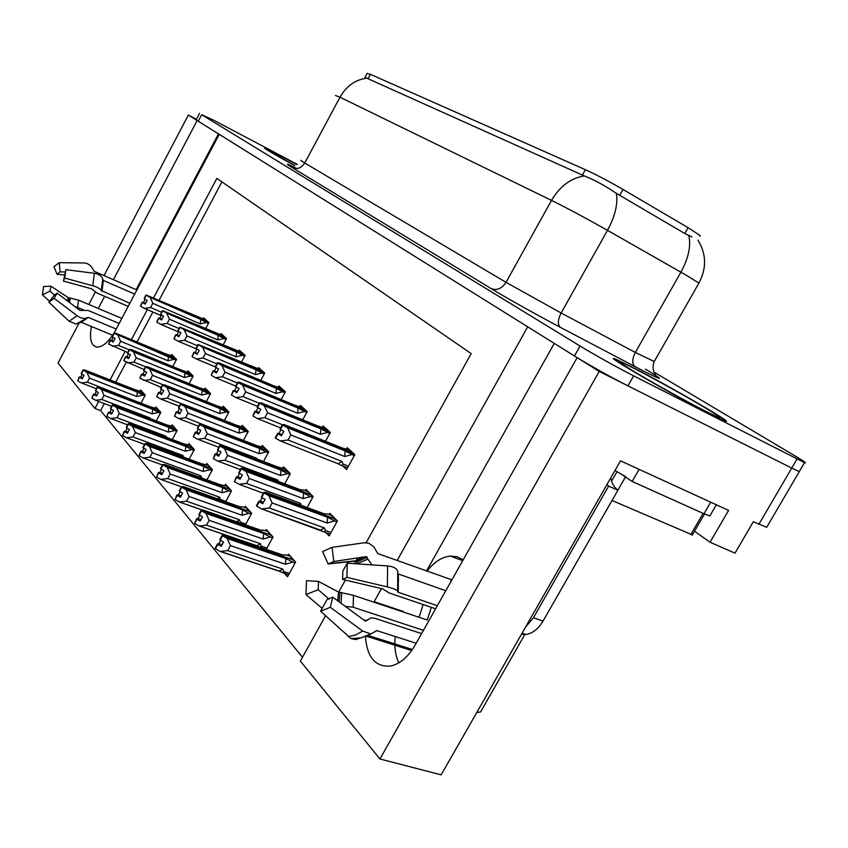 <?xml version="1.0" encoding="UTF-8"?>
<svg xmlns="http://www.w3.org/2000/svg" width="848" height="848" viewBox="0 0 848 848"><rect width="100%" height="100%" fill="white"/><g stroke="black" fill="none" stroke-linecap="round" stroke-linejoin="round"><path stroke-width="1.27" d="M91.436 326.501C89.167 338.84 91.001 345.708 96.937 347.086C102.057 347.192 107.579 342.825 113.484 334.006M114.077 333.063L219.229 134.334L527.71 326.819L397.14 560.528M577.308 357.739L599.197 371.424L791.725 468.085L799.293 471.594L799.643 470.99L799.293 471.594L791.725 468.085L627.955 385.861C613.093 378.441 587.017 363.866 574.456 355.99L198.252 121.243L196.217 119.685L199.577 113.303M196.429 119.292L188.341 115.052L197.149 120.554L113.399 279.713M599.197 371.424L379.925 758.981L441.172 774.839L620.503 460.835L728.58 510.39L710.052 542.254L694.523 531.24M767.408 526.099L766.698 527.308L753.331 521.743L735.015 553.119L710.052 542.254M98.675 401.433L94.955 408.46L58.046 363.061L79.012 323.152M88.828 304.474L95.283 292.178M103.997 275.611L188.341 115.052M365.414 636.541C367.067 657.56 375.569 667.387 390.917 666.009C400.182 663.793 408.27 656.787 415.191 644.999L577.128 357.655M381.462 588.597L373.883 602.175M104.664 296.312L98.273 308.46M366.156 542.688L471.191 353.616L216.855 178.409L153.594 297.775M147.319 309.637L131.408 339.666M125.165 351.454L110.081 379.915M379.925 758.981L300.362 661.111L325.537 615.786M338.681 592.137L345.369 580.096M354.485 563.676L355.937 561.079M356.128 560.729L357.697 557.899M482.406 708.748L480.551 711.981L476.799 712.468M104.325 403.584L100.605 410.591L302.503 657.264M100.605 410.591L94.955 408.46M365.064 77.157L367.089 73.394L370.406 74.327L585.364 169.685C596.409 174.73 608.949 181.324 623.015 189.454L688.078 227.667L700.204 235.627L699.833 236.274M221.9 181.896L159.148 300.203M152.884 312.032L136.994 341.977M126.299 362.138L115.699 382.119M284.748 573.598L287.525 576.767L295.613 562.086L288.543 554.242L287.864 555.482M266.251 549.313L273.014 536.985L266.346 529.597L265.7 530.784M245.39 524.827L251.686 513.305L245.39 506.309L244.765 507.464M225.653 501.709L231.525 490.907L225.568 484.293L224.964 485.416M206.944 479.862L212.435 469.707L206.795 463.443L206.202 464.524M172.314 439.54L177.158 430.53L172.07 424.869L171.519 425.897M156.265 420.905L160.823 412.382L155.979 407.008L155.449 408.005M140.969 403.192L145.273 395.115L140.662 389.985L140.143 390.96M189.189 459.171L194.34 449.61L188.987 443.663L188.415 444.712M307.135 507.528L313.156 496.568L306.011 489.391L305.365 490.589M284.695 483.848L290.292 473.608L283.55 466.835L282.925 467.99M263.484 461.513L268.699 451.92L262.329 445.529L261.725 446.642M243.397 440.419L248.284 431.42L242.252 425.357L241.659 426.438M224.36 420.46L228.939 411.99L223.215 406.245L222.642 407.294M206.287 401.549L210.59 393.567L205.152 388.108L204.601 389.126M189.115 383.603L193.153 376.056L187.991 370.873L187.461 371.869M172.759 366.548L176.575 359.404L171.656 354.475L171.137 355.439M325.844 532.544L329.119 535.925L337.409 520.926L329.83 513.316L329.151 514.545M205.576 328.717L208.862 322.579L203.626 317.841L203.107 318.806M223.045 345.051L226.533 338.553L221.021 333.582L220.491 334.578M260.771 380.381L264.714 373.088L258.598 367.566L258.036 368.615M281.176 399.535L285.384 391.787L278.928 385.957L278.345 387.038M302.715 419.792L307.22 411.545L300.404 405.376L299.789 406.489M325.494 441.267L330.338 432.448L323.12 425.919L322.484 427.074M241.426 362.244L245.125 355.376L239.327 350.129L238.776 351.157M342.783 465.955L346.62 469.527L354.835 454.613L347.182 447.68L346.525 448.868M218.466 133.857L136.168 289.645M138.415 287.281L136.549 289.815M554.274 343.398L426.491 571.064M426.968 571.234C434.038 562.033 441.829 556.977 450.33 556.076L457.114 556.744L463.178 559.839M398.825 662.839C395.348 655.419 394.172 646.653 395.263 636.541M284.716 158.014L264.523 147.955C264.067 148.358 274.127 154.262 294.691 165.646C274.392 154.389 264.47 148.57 264.915 148.167L284.716 158.014M632.195 367.078L615.478 359.086C599.96 352.726 672.284 394.808 709.882 413.824L724.393 420.735C739.679 426.798 668.659 385.639 632.195 367.078M691.947 236.931L684.771 233.507L616.337 193.323C604.931 185.606 594.257 179.808 584.314 175.939L364.969 77.348M297.245 164.353L213.707 120.225L201.686 114.713L580.064 346.037C592.699 353.796 618.817 368.35 633.636 375.855L804.529 462.648C807.37 463.644 803.745 461.132 793.643 455.09L654.02 372.081M354.824 454.634L282.723 424.965L280.328 429.364L283.826 431.399L281.43 435.787L277.625 433.445L278.95 433.392L280.942 429.756M352.27 452.281L349.556 451.189L350.712 452.366M282.066 434.632L278.95 433.392M350.086 450.309L341.67 447.786L284.25 424.625L282.405 424.668L350.765 452.281M354.326 455.535L351.973 454.592L344.723 456.51L290.811 434.95L288.055 440.006L342.02 461.429L342.952 464.004L342.009 465.647L340.408 465.022L338.108 463.761L342.02 461.429M282.511 424.774L280.02 429.056L282.405 424.668M280.444 429.47L282.829 425.071L287.578 427.784L290.811 434.95M278.049 433.858L275.664 438.246L275.24 437.833L277.625 433.445M344.723 456.51L345.157 450.956L287.578 427.784M351.973 454.592L345.157 450.956M288.055 440.006L280.402 440.96L338.108 463.761M275.664 438.246L280.402 440.96M327.137 523.025L272.144 502.959L269.367 508.037L324.413 527.965L325.367 530.509L324.657 532.12L261.64 508.959L256.849 506.192L259.265 501.783L262.679 503.754L265.095 499.334L261.672 497.363L264.088 492.942L268.88 495.698L327.604 517.291L327.137 523.025L334.515 520.937L336.91 521.827M262.138 497.628L260.23 501.104L258.841 501.327L256.435 505.737L256.849 506.192M332.172 515.658L327.593 513.973L324.159 513.803L265.594 492.211L263.664 492.497L261.629 497.129M260.23 501.104L263.474 502.281M334.324 517.821L332.193 517.036L333.317 518.351M336.932 520.439L333.593 518.457L264.088 492.942M268.88 495.698L272.144 502.959M269.367 508.037L261.64 508.959M324.413 527.965L320.502 530.17M327.604 517.291L334.515 520.937M263.664 492.497L333.381 518.234M261.672 497.363L263.982 492.826M263.781 492.603L261.364 497.023M290.461 556.373L286.306 554.942L282.744 554.963L224.19 534.918L222.155 535.332L291.786 559.373M222.25 535.448L219.802 539.657L222.155 535.332M220.681 540.399L218.911 543.653L217.448 543.971L215.106 548.285L215.487 548.751L217.841 544.437L221.18 546.377L223.533 542.063L220.088 539.996L222.441 535.682L227.232 538.522L230.433 545.646L227.72 550.606L282.766 569.093L279.024 571.149L288.564 574.87M220.194 540.112L222.547 535.798M294.892 561.291L292.062 559.468L222.441 535.682M292.465 558.599L290.747 558.016L291.86 559.245M282.766 569.093L283.751 571.541L283.2 573.078M227.72 550.606L220.173 551.476L279.024 571.149M215.487 548.751L220.173 551.476M227.232 538.522L285.956 558.556L285.426 564.259L230.433 545.646M285.956 558.556L292.74 562.129L285.426 564.259M292.74 562.129L295.136 562.945M218.911 543.653L222.081 544.723M136.973 290.005L94.16 271.318L93.142 269.622C91.139 265.466 88.097 263.251 84.026 262.965L59.18 262.689L60.144 271.901L65.254 271.932M65.868 269.664L64.702 278.07L63.43 281.112L65.868 269.664L94.372 273.289C98.993 274.052 101.771 276.003 102.725 279.151L103.339 280.455L134.811 294.118M129.935 303.33L101.315 290.525C100.202 288.68 97.361 287.09 92.792 285.744L64.702 278.07M119.292 323.48L88.118 310.442L79.977 310.432L57.155 293.122L54.124 298.305L77.073 315.679C80.91 318.392 84.217 319.092 86.973 317.799L88.287 317.406L116.335 329.066M112.657 335.246L81.334 322.335L88.287 317.406M83.242 309.679L74.783 306.499M54.59 295.199L50.117 291.108L50.838 286.147L68.179 297.584L78.525 300.139L121.953 318.435M63.43 281.112L91.361 288.733L97.213 293.132L128.302 306.414M57.155 293.122L54.028 295.454L48.866 302.217L54.124 298.305M64.448 274.953L57.039 274.264L60.144 271.901M50.117 291.108L42.4 294.86L43.619 286.55L50.838 286.147M57.039 274.264L53.975 266.685L59.18 262.689M86.973 317.799L79.712 322.94L76.034 324.053L69.165 321.339L48.866 302.217M42.4 294.86L49.544 301.337M330.296 432.512L259.711 403.097L257.4 407.358L260.781 409.33L258.47 413.591L254.792 411.344L256.138 411.344L258.068 407.782M328.017 430.349L325.367 429.268L326.448 430.381M259.053 412.52L256.138 411.344M325.971 428.494L317.629 425.897L261.279 402.842L259.414 402.811L326.501 430.296M329.84 433.36L327.551 432.427L320.459 434.24L267.544 412.764L264.883 417.672L282.373 424.721M259.52 402.906L257.103 407.082L259.414 402.811M257.506 407.464L259.817 403.192L264.417 405.81L267.544 412.764M255.195 411.725L252.884 415.986L254.792 411.344M320.459 434.24L320.915 428.887L264.417 405.81M327.551 432.427L320.915 428.887M264.883 417.672L257.474 418.615L280.646 427.911M252.884 415.986L257.474 418.615M307.167 411.64L238.044 382.49L235.808 386.646L239.083 388.543L236.836 392.688L233.295 390.525L234.642 390.568L236.518 387.091M305.142 409.658L302.535 408.577L303.552 409.626M237.376 391.691L234.642 390.568M303.202 407.899L294.956 405.249L239.645 382.321L237.769 382.225L303.595 409.542M306.732 412.435L304.506 411.513L297.563 413.23L245.634 391.871L243.058 396.641L259.191 403.235M237.864 382.321L235.532 386.37L237.769 382.225M235.903 386.73L238.14 382.586L242.602 385.119L245.634 391.871M233.666 390.886L231.43 395.03L233.295 390.525M297.563 413.23L298.051 408.068L242.602 385.119M304.506 411.513L298.051 408.068M243.058 396.641L235.882 397.564L257.495 406.362M231.43 395.03L235.882 397.564M285.31 391.924L217.607 363.05L215.434 367.089L218.604 368.933L216.431 372.972L212.996 370.873L214.364 370.968L216.187 367.555M283.508 390.101L280.953 389.02L281.918 390.006M216.94 372.039L214.364 370.968M281.674 388.437L273.512 385.723L219.229 362.955L217.342 362.796L281.96 389.942M284.907 392.656L282.723 391.744L275.939 393.387L224.964 372.155L222.473 376.798L237.366 382.957M217.427 362.891L215.254 366.93L217.342 362.796M215.519 367.184L217.692 363.135L222.017 365.594L224.964 372.155M213.357 371.212L211.184 375.251L212.996 370.873M275.939 393.387L276.448 388.395L222.017 365.594M282.723 391.744L276.448 388.395M222.473 376.798L215.509 377.71L235.712 386.041M211.184 375.251L215.509 377.71M264.618 373.258L198.284 344.68L196.174 348.613L199.259 350.404L197.149 354.326L193.821 352.302L195.188 352.429L196.969 349.1M263.039 371.572L260.516 370.512L261.438 371.445M197.616 353.457L195.188 352.429M261.301 370.004L198.029 344.447L261.47 371.382M264.247 373.947L262.117 373.046L255.481 374.604L205.439 353.531L203.011 358.047L216.791 363.813M198.114 344.521L196.015 348.454L198.029 344.447M196.259 348.698L198.368 344.765L202.566 347.15L205.439 353.531M194.16 352.63L192.061 356.563L193.821 352.302M255.481 374.604L256.001 369.781L202.566 347.15M262.117 373.046L256.001 369.781M203.011 358.047L196.248 358.948L215.169 366.834M192.061 356.563L196.248 358.948M239.581 473.354L237.726 476.767L236.327 476.926L234.387 481.643L236.719 477.35L240.026 479.247L242.358 474.954L239.051 473.057L241.383 468.764L246.026 471.424L303.626 493.017L310.336 496.578L303.128 498.55L249.195 478.473L246.514 483.402L300.489 503.352L301.199 505.334M310.336 496.578L312.679 497.447M234.387 481.643L239.03 484.303L263.272 493.229M308.312 491.702L303.817 490.006L300.383 489.741L242.941 468.149L240.991 468.34L239.019 472.834M237.726 476.767L240.768 477.89M310.336 493.737L308.248 492.953L309.308 494.183M312.795 496.197L309.562 494.278L241.383 468.764M246.026 471.424L249.195 478.473M303.626 493.017L303.128 498.55M246.514 483.402L239.03 484.303M300.489 503.352L299.153 504.581M240.991 468.34L309.361 494.077M239.051 473.057L241.288 468.647M241.097 468.446L238.765 472.739M218.349 450.511L216.547 453.85L215.138 453.956L213.251 458.524L215.509 454.348L218.71 456.192L220.968 452.016L217.766 450.182L220.024 446.006L224.519 448.581L281.017 470.142L287.536 473.608L280.497 475.474L227.593 455.418L224.996 460.21L277.943 480.148L278.367 481.463M287.536 473.608L289.825 474.477M213.251 458.524L217.745 461.111L240.323 469.569M285.797 469.092L277.953 467.047L221.614 445.497L219.653 445.603L217.724 449.97M216.547 453.85L219.399 454.931M287.716 471.022L285.659 470.237L286.666 471.393M290.027 473.343L286.91 471.488L220.024 446.006M224.519 448.581L227.593 455.418M281.017 470.142L280.497 475.474M224.996 460.21L217.745 461.111M277.943 480.148L277.105 480.996M219.653 445.603L286.719 471.297M217.766 450.182L219.929 445.9M219.749 445.709L217.491 449.885M198.326 428.971L196.566 432.247L195.157 432.289L193.312 436.731L195.506 432.671L198.612 434.452L200.796 430.392L197.69 428.611L199.874 424.541L204.241 427.042L259.668 448.539L266.018 451.91L259.128 453.68L207.219 433.678L204.697 438.352L256.647 458.238L256.87 458.98M266.018 451.91L268.244 452.768M193.312 436.731L197.679 439.232L218.752 447.267M264.534 447.733L256.774 445.613L201.495 424.127L199.524 424.17L197.648 428.41M196.566 432.247L199.248 433.275M266.346 449.557L264.322 448.772L265.276 449.875M268.53 451.761L265.509 449.959L199.874 424.541M204.241 427.042L207.219 433.678M259.668 448.539L259.128 453.68M204.697 438.352L197.679 439.232M199.524 424.17L265.329 449.779M197.69 428.611L199.789 424.445M199.619 424.265L197.425 428.325M179.416 408.63L177.698 411.831L176.278 411.831L174.487 416.135L176.607 412.192L179.628 413.919L181.748 409.966L178.727 408.238L180.847 404.273L185.087 406.701L239.475 428.113L245.655 431.399L238.913 433.084L187.98 413.156L185.542 417.693L236.581 437.769M245.655 431.399L247.828 432.247M174.487 416.135L178.716 418.573L198.432 426.205M244.404 427.53L236.73 425.336L182.49 403.945L180.518 403.924L178.695 408.047M177.698 411.831L180.221 412.817M246.121 429.247L244.139 428.473L245.04 429.512M248.199 431.335L180.847 404.273M185.087 406.701L187.98 413.156M239.475 428.113L238.913 433.084M185.542 417.693L178.716 418.573M180.518 403.924L245.083 429.417M178.727 408.238L180.762 404.189M180.603 404.019L178.483 407.973M268.222 531.675L264.141 530.244L260.59 530.148L203.181 510.04L201.135 510.358L269.41 534.473M201.23 510.475L198.867 514.566L201.135 510.358M199.789 515.319L198.061 518.51L196.588 518.764L194.68 523.396L196.959 519.199L200.192 521.075L202.471 516.877L199.132 514.884L201.411 510.687L206.043 513.432L209.149 520.343L206.53 525.166L260.484 543.738L256.912 545.794L258.47 546.653M199.227 515.001L201.506 510.793M272.399 536.318L269.664 534.558L201.411 510.687M270.12 533.774L268.434 533.191L269.473 534.346M260.484 543.738L261.354 547.638M206.53 525.166L199.216 526.025L256.912 545.794M194.68 523.396L199.216 526.025M206.043 513.432L263.622 533.54L263.06 539.031L209.149 520.343M263.622 533.54L270.215 537.017L263.06 539.031M270.215 537.017L272.547 537.823M198.061 518.51L201.029 519.538M247.224 508.344L243.228 506.913L239.687 506.733L183.38 486.593L181.334 486.837L248.284 510.962M181.43 486.943L179.225 491.024L181.334 486.837M180.083 491.681L178.398 494.808L176.935 494.999L175.07 499.493L177.274 495.412L180.412 497.235L182.617 493.144L179.384 491.225L181.589 487.134L186.083 489.794L189.093 496.504L186.56 501.2L239.465 519.803L236.666 521.764M179.479 491.331L181.684 487.24M251.178 512.733L248.528 511.047L181.589 487.134M249.015 510.337L247.362 509.743L248.347 510.846M239.465 519.803L240.726 523.195M186.56 501.2L179.469 502.048L202.566 510.136M175.07 499.493L179.469 502.048M186.083 489.794L242.539 509.934L241.966 515.224L189.093 496.504M242.539 509.934L248.962 513.316L241.966 515.224M248.962 513.316L251.231 514.121M178.398 494.808L181.186 495.794M227.37 486.296L219.908 484.59L164.692 464.46L162.646 464.619L228.313 488.724M162.731 464.725L160.505 468.605L162.646 464.619M161.491 469.368L159.837 472.442L158.375 472.58L156.562 476.936L158.693 472.961L161.745 474.732L163.876 470.757L160.749 468.891L162.89 464.905L167.247 467.481L170.172 474L167.713 478.569L219.6 497.193L217.639 498.847M160.834 468.986L162.975 465.011M231.101 490.441L228.547 488.808L162.89 464.905M229.055 488.172L227.434 487.579L228.377 488.618M219.6 497.193L220.777 499.97M167.713 478.569L160.834 479.417L181.536 486.805M156.562 476.936L160.834 479.417M167.247 467.481L222.611 487.611L222.028 492.73L170.172 474M222.611 487.611L228.865 490.907L222.028 492.73M228.865 490.907L231.08 491.713M159.837 472.442L162.466 473.385M208.555 465.404L201.188 463.623L147.011 443.525L144.976 443.621L209.403 467.672M145.05 443.716L142.899 447.5L144.976 443.621M143.906 448.274L142.294 451.284L140.821 451.369L139.061 455.609L141.128 451.74L144.086 453.447L146.163 449.578L143.132 447.776L145.199 443.896L149.428 446.387L152.269 452.726L149.884 457.178L200.796 475.781L199.397 477.106M143.206 447.871L145.284 443.992M212.095 469.336L209.615 467.757L145.199 443.896M210.156 467.184L208.566 466.591L209.456 467.577M200.796 475.781L201.686 477.943M149.884 457.178L143.206 458.015L162.434 465.011M139.061 455.609L143.206 458.015M149.428 446.387L203.753 466.485L203.149 471.435L152.269 452.726M203.753 466.485L209.838 469.707L203.149 471.435M209.838 469.707L212.011 470.502M142.294 451.284L144.764 452.196M363.803 619.994L365.859 620.662M423.173 604.571L419.029 617.28M451.91 579.841L377.837 553.606L373.809 546.833L368.88 543.261L364.354 542.762L332.087 547.352L333.826 561.493L366.103 556.638L371.965 564.885M398.115 573.895L445.772 590.738M437.335 605.705L398.253 592.286L397.68 591.289C396.747 589.848 393.324 588.395 387.388 586.933L346.906 577.371L342.613 579.438L382.787 588.915L389.041 592.911L435.586 608.811M421.615 633.594L374.837 618.309L371.148 617.81L365.7 621.096L364.947 620.831L332.776 597.162L330.275 607.306L362.711 631.071L370.82 633.954L376.788 630.605L416.167 643.25M411.672 650.543L366.325 636.17M423.449 630.34L353.181 607.242L345.242 606.341M329.098 599.123L318.191 589.699L318.477 581.389L338.532 592.063L353.446 595.328L427.222 620.015L431.346 607.369M358.609 563.962L355.757 561.069L328.134 563.962L333.826 561.493M332.776 597.162L327.01 599.525L320.586 611.228L330.275 607.306M346.906 577.371L347.256 563.178L342.836 571.022L342.613 579.438M318.191 589.699L305.958 594.586L306.499 580.689L318.477 581.389M328.134 563.962L322.59 551.571L332.087 547.352M360.241 638.067L355.704 639.54L351.03 638.597L320.586 611.228M305.958 594.586L322.166 608.355M347.256 563.178L387.6 565.955C393.26 566.485 396.631 568.287 397.723 571.372L397.882 572.273M398.496 578.58L397.776 591.999L398.507 578.728M525.58 627.054L533.456 617.704L608.641 486.116L606.903 484.653M610.772 477.88C611.811 483.328 614.185 487.43 617.916 490.208L608.641 486.116M521.403 634.368L526.036 634.484C532.692 633.329 538.363 628.866 543.027 621.096L617.916 490.208M713.306 503.383L638.82 469.241M710.666 502.239L703.988 513.771L709.871 515.944L710.444 514.969M639.053 469.4L632.152 481.441L622.57 475.081M617.259 471.87L614.97 470.534M703.988 513.771L632.152 481.441M451.051 579.884L450.754 581.898M632.566 367.301C668.659 385.681 738.947 426.417 723.821 420.407L709.447 413.559C672.241 394.744 600.681 353.107 616.04 359.404L632.566 367.301M612.033 500.49L692.392 534.918M617.005 471.7L625.644 476.629M245.019 355.566L179.999 327.296L177.953 331.133L180.942 332.861L178.896 336.688L175.674 334.727L177.041 334.896L178.78 331.632M243.62 354.019L241.15 352.959L242.019 353.849M179.341 335.872L177.041 334.896M241.977 352.524L179.755 327.074L242.051 353.786M244.669 356.213L242.592 355.323L236.083 356.807L186.952 335.893L184.599 340.302L197.361 345.698M179.84 327.148L177.794 330.974L179.755 327.074M178.038 331.208L180.073 327.37L184.154 329.692L186.952 335.893M175.992 335.034L173.946 338.871L175.674 334.727M236.083 356.807L236.624 352.132L184.154 329.692M242.592 355.323L236.624 352.132M184.599 340.302L178.027 341.182L196.937 349.153M173.946 338.871L178.027 341.182M226.416 338.765L162.657 310.813L160.675 314.555L163.579 316.23L161.597 319.972L158.47 318.074L159.837 318.265L161.533 315.064M225.186 337.345L222.759 336.296L223.586 337.133M162.01 319.198L159.837 318.265M223.618 335.925L162.434 310.601L223.618 337.08M226.087 339.38L224.063 338.5L217.682 339.91L169.42 319.177L167.141 323.47L178.981 328.536M162.509 310.675L160.526 314.407L162.434 310.601M160.749 314.629L162.742 310.887L166.706 313.135L169.42 319.177M158.767 318.36L156.785 322.092L158.47 318.074M217.682 339.91L218.243 335.384L166.706 313.135M224.063 338.5L218.243 335.384M167.141 323.47L160.749 324.349L178.61 331.95M156.785 322.092L160.749 324.349M208.735 322.802L146.206 295.168L144.277 298.814L147.107 300.446L145.178 304.093L142.135 302.259L143.503 302.471L145.156 299.344M207.665 321.498L205.28 320.449L206.064 321.254M145.559 303.361L143.503 302.471M206.181 320.152L145.994 294.966L206.096 321.201M208.428 323.385L206.446 322.516L200.192 323.862L152.788 303.319L150.573 307.506L161.565 312.244M146.068 295.04L144.139 298.687L145.994 294.966M144.351 298.888L146.28 295.242L150.149 297.425L152.788 303.319M142.422 302.535L140.492 306.181L142.135 302.259M200.192 323.862L200.764 319.473L150.149 297.425M206.446 322.516L200.764 319.473M150.573 307.506L144.351 308.365L161.237 315.626M140.492 306.181L144.351 308.365M161.512 389.37L159.837 392.518L158.417 392.476L156.679 396.663L158.735 392.815L161.671 394.49L163.728 390.642L160.791 388.956L162.848 385.109L166.971 387.462L220.353 408.757L226.374 411.958L219.77 413.559L169.78 393.737L167.416 398.157L182.076 403.945M226.374 411.958L228.494 412.806M156.679 396.663L160.791 399.026L179.257 406.277M225.335 408.376L217.756 406.128L164.512 384.854L162.54 384.769L160.76 388.787M159.837 392.518L162.222 393.461M226.967 410.008L225.017 409.234L225.865 410.209M228.928 411.98L162.848 385.109M166.971 387.462L169.78 393.737M220.353 408.757L219.77 413.559M167.416 398.157L160.791 399.026M162.54 384.769L225.907 410.135M160.791 388.956L162.774 385.024M162.615 384.854L160.558 388.713M144.552 371.138L142.92 374.212L141.499 374.138L139.803 378.219L141.796 374.456L144.648 376.088L146.651 372.336L143.8 370.703L145.803 366.94L149.799 369.23L202.206 390.398L208.089 393.525L201.623 395.051L152.545 375.335L150.244 379.65L163.102 384.791M208.089 393.525L210.156 394.362M139.803 378.219L161.131 387.398M207.23 390.197L199.736 387.907L147.467 366.76L145.496 366.622L143.768 370.544M142.92 374.212L145.167 375.113M208.778 391.744L206.859 390.97L207.675 391.903M210.569 393.589L145.803 366.94M149.799 369.23L152.545 375.335M202.206 390.398L201.623 395.051M150.244 379.65L143.8 380.498M145.496 366.622L207.718 391.829M143.8 370.703L145.718 366.866M145.58 366.707L143.577 370.459M128.461 353.828L126.861 356.849L125.451 356.743L123.787 360.707L125.737 357.04L128.514 358.63L130.454 354.962L127.677 353.383L129.617 349.715L133.518 351.931L184.97 372.961L190.705 376.014L184.376 377.477L136.189 357.888L133.952 362.096L145.443 366.739M190.705 376.014L192.729 376.841M123.787 360.707L143.969 369.495M190.026 372.919L182.627 370.587L131.302 349.588L129.341 349.408L127.645 353.224M126.861 356.849L128.991 357.718M191.5 374.392L189.623 373.629L190.387 374.519M193.121 376.12L129.617 349.715M133.518 351.931L136.189 357.888M184.97 372.961L184.376 377.477M133.952 362.096L127.677 362.933M129.341 349.408L190.429 374.445M127.677 353.383L129.553 349.63M129.415 349.482L127.465 353.15M113.176 337.387L111.607 340.345L110.198 340.207L108.576 344.076L110.473 340.504L113.176 342.041L115.063 338.469L112.36 336.921L114.247 333.338L174.179 359.361L167.978 360.75L120.649 341.299L118.466 345.412L129.14 349.779M174.179 359.361L176.161 360.177M108.576 344.076L127.709 352.492M173.66 356.478L166.356 354.125L115.943 333.275L113.982 333.052L112.328 336.773M111.607 340.345L113.632 341.182M175.059 357.888L173.215 357.125L173.946 357.973M176.532 359.488L114.247 333.338M118.042 335.501L120.649 341.299M168.582 356.372L167.978 360.75M118.466 345.412L112.371 346.238M113.982 333.052L173.988 357.898M112.36 336.921L114.183 333.264M114.056 333.126L112.159 336.709M190.715 445.582L183.433 443.737L130.274 423.703L128.239 423.735L191.457 447.712M128.313 423.83L126.225 427.519L128.239 423.735M127.253 428.293L125.674 431.25L124.211 431.293L122.494 435.416L124.497 431.643L127.38 433.307L129.394 429.523L126.437 427.774L128.451 424L132.564 426.417L135.33 432.586L133.009 436.921L182.967 455.482L181.981 456.5M126.511 427.869L128.525 424.085M194.075 449.313L191.669 447.786L128.451 424M192.231 447.278L190.673 446.684L191.51 447.617M182.967 455.482L183.581 457.093M133.009 436.921L126.522 437.748L144.542 444.416M122.494 435.416L126.522 437.748M132.564 426.417L185.871 446.451L185.246 451.242L135.33 432.586M185.871 446.451L191.807 449.599L185.246 451.242M191.807 449.599L193.916 450.394M125.674 431.25L128.006 432.12M173.766 426.756L166.579 424.848L114.395 404.899L112.371 404.888L174.423 428.749M112.434 404.973L110.41 408.566L112.371 404.888M111.459 409.34L109.911 412.255L108.459 412.255L106.774 416.273L108.735 412.584L111.533 414.195L113.484 410.517L110.622 408.821L112.572 405.132L116.568 407.475L119.261 413.485L117.013 417.714L166.038 436.211L165.392 436.932M110.685 408.906L112.646 405.217M176.956 430.307L174.624 428.823L112.572 405.132M175.207 428.367L173.67 427.774L174.476 428.664M166.038 436.211L166.441 437.324M117.013 417.714L110.696 418.53L127.624 424.89M106.774 416.273L110.696 418.53M116.568 407.475L168.89 427.434L168.264 432.077L119.261 413.485M168.89 427.434L174.677 430.508L168.264 432.077M174.677 430.508L176.744 431.293M109.911 412.255L112.116 413.082M157.643 408.853L150.552 406.902L99.322 387.048L97.297 386.985L158.226 410.729M97.372 387.059L95.464 390.652L97.297 386.985M96.46 391.352L94.944 394.203L93.492 394.172L91.849 398.083L93.757 394.49L96.481 396.058L98.389 392.465L95.591 390.811L97.499 387.207L101.389 389.497L104.007 395.348L101.824 399.482L149.948 417.894L149.566 418.35M95.654 390.896L97.562 387.292M160.685 412.234L97.499 387.207M159.021 410.379L157.516 409.796L158.269 410.644M149.948 417.894L150.17 418.583M101.824 399.482L95.676 400.288L111.586 406.351M91.849 398.083L95.676 400.288M101.389 389.497L152.746 409.361L152.11 413.856L104.007 395.348M152.746 409.361L158.406 412.351L152.11 413.856M158.406 412.351L160.42 413.135M94.944 394.203L97.032 395.009M142.294 391.797L135.288 389.804L84.98 370.067L82.977 369.951L142.803 393.567M83.04 370.035L81.122 373.47L82.977 369.951M82.192 374.244L80.708 377.042L79.267 376.978L77.666 380.794L79.511 377.286L82.171 378.812L84.026 375.293L81.302 373.692L83.157 370.173L86.952 372.399L89.506 378.102L87.376 382.141L134.472 400.669M81.366 373.767L83.221 370.258M145.188 395.02L83.157 370.173M143.609 393.26L142.125 392.677L142.846 393.483M87.376 382.141L81.387 382.936L96.375 388.723M77.666 380.794L81.387 382.936M86.952 372.399L137.387 392.147L136.74 396.514L89.506 378.102M137.387 392.147L142.909 395.083L136.74 396.514M142.909 395.083L144.881 395.857M80.708 377.042L82.691 377.816M758.886 524.287L797.003 459.054M623.015 189.454L619.655 195.453M585.364 169.685L582.332 175.133M688.078 227.667L684.771 233.507M370.406 74.327L368.053 78.705M403.351 611.472L374.148 601.698M645.508 369.145C664.991 380.932 664.026 381.409 642.604 370.597L560.401 327.349C537.696 315.414 506.118 297.733 491.257 288.659L292.38 167.703C284.515 162.837 286.009 163.123 296.874 168.551M688.809 235.553C691.12 245.994 688.491 258.205 680.923 272.176L635.343 352.461L654.243 361.534M698.614 283.624L698.922 283.084L686.806 275.558L607.486 230.338C586.254 218.349 567.598 208.364 551.507 200.393L339.984 97.223C346.493 85.913 355.503 79.564 367.014 78.175M584.314 175.939C570.81 178.112 559.881 186.263 551.507 200.393L506.023 282.331L561.143 313.007L635.343 352.461C632.025 359.107 631.951 363.856 635.099 366.686M616.337 193.323C618.107 203.721 615.16 216.06 607.486 230.338L561.143 313.007C557.74 319.834 557.496 324.614 560.401 327.349M300.764 160.325L304.739 163.017L339.984 97.223L335.479 95.474M201.686 114.713L198.252 121.243M580.064 346.037L574.456 355.99M633.636 375.855L627.955 385.861M292.38 167.703C297.33 169.621 301.443 168.063 304.739 163.017L506.023 282.331C501.857 288.638 496.928 290.747 491.257 288.659M342.952 464.004L348.454 466.188M325.367 530.509L330.996 532.533M283.751 571.541L289.369 573.418M103.339 280.455L101.993 291.33M77.581 307.305L78.525 300.139M69.483 302.482L70.363 298.04M68.402 301.655L69.186 297.913M67.458 300.934L68.179 297.584M77.073 315.679L69.165 321.339M94.372 273.289L92.792 285.744M102.725 279.151L101.315 290.525M87.694 317.396L82.669 321.434M102.915 280.01L101.559 291.012M261.47 546.133L266.961 548.02M240.44 522.167L245.814 524.053M220.565 499.504L225.833 501.391M294.828 165.583C263.24 147.838 260.463 145.676 286.518 159.095L296.842 164.607M398.369 574.022L398.253 592.286M376.788 630.605L375.473 631.506M353.181 607.242L353.446 595.328M366.866 619.962L365.287 621.022M341.044 603.246L341.744 592.699M358.089 563.295L367.915 559.108M339.136 601.847L339.931 592.445M356.966 561.779L367.205 557.401M337.727 600.808L338.532 592.063M355.757 561.069L364.502 556.882M362.711 631.071L355.376 635.099L348.157 636.625M387.6 565.955L387.388 586.933M362.933 542.964L364.354 542.762M398.136 574.075L397.765 591.607M543.027 621.096L533.456 617.704M635.989 369.357C654.995 379.12 686.53 396.631 705.207 407.824C724.669 419.654 724.786 420.788 705.568 411.227C686.117 401.327 650.946 381.759 632.767 370.746C614.97 359.743 616.051 359.287 635.989 369.357M690.738 534.696L703.098 513.369M617.885 490.186L625.474 476.915M611.599 481.166L616.994 471.721M766.698 527.308L804.529 462.648M480.551 711.981L525.039 634.134M450.33 556.076L462.711 560.666M655.589 374.763C655.875 375.134 651.126 370.364 654.031 361.926L698.922 283.084C706.755 268.339 706.437 254.029 697.978 240.175M342.009 465.647L347.553 467.831M320.65 530.159L261.99 509.023M324.657 532.12L330.137 534.092M279.363 571.139L220.999 551.624M76.034 324.053L86.75 318.318L82.351 321.646M257.103 545.783L199.683 526.12M202.608 510.125L179.628 502.08M412.393 649.494L368.043 635.417M328.388 563.761L356.224 560.719C364.237 555.79 367.534 556.807 366.527 556.691M351.03 638.597L361.121 637.866L370.82 633.954M397.68 591.289L397.723 571.372M376.47 630.562L375.908 630.965M709.871 515.944L716.348 504.783M522.103 633.127L526.036 634.484M692.222 535.205L704.518 514.005"/></g></svg>
